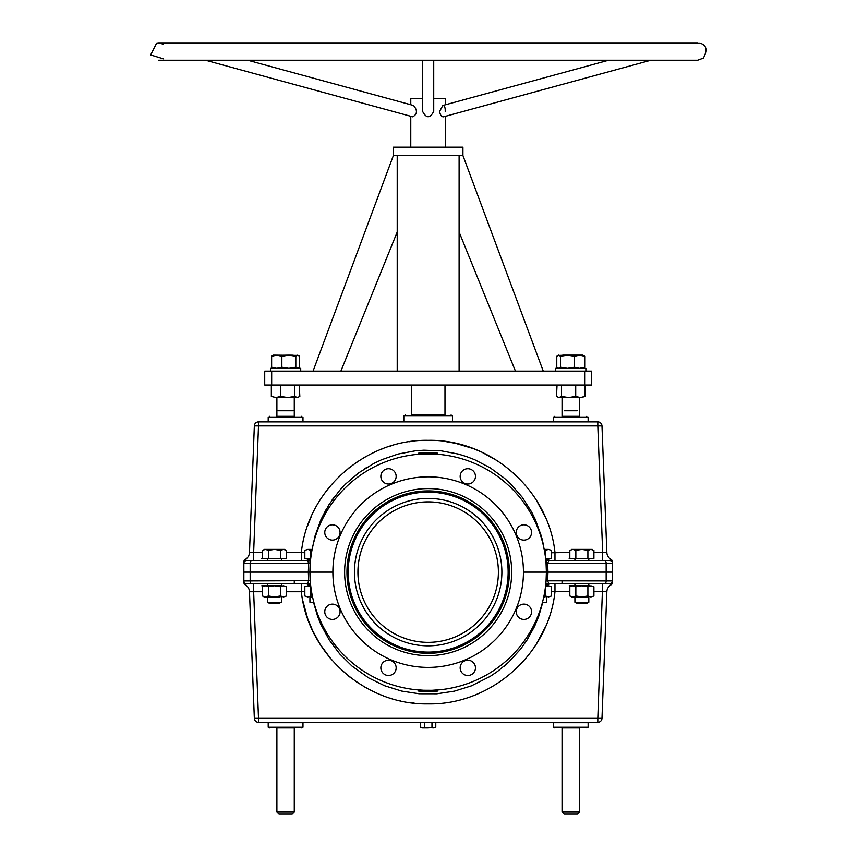 <?xml version="1.0" encoding="UTF-8"?>
<svg xmlns="http://www.w3.org/2000/svg" width="857" height="857" viewBox="0 0 857 857"><rect width="100%" height="100%" fill="white"/><g stroke="black" fill="none" stroke-linecap="round" stroke-linejoin="round"><path stroke-width="1.29" d="M576.397 355.13L582.835 355.13L584.699 356.244L579.578 355.13L574.458 356.244L567.484 355.13L578.389 355.13L562.674 355.13L576.397 355.13M577.168 410.76L564.302 410.76L577.168 410.76M295.815 356.244L295.815 367.225L297.679 368.339L299.543 367.225L299.543 356.244L297.679 355.13L295.815 356.244L288.841 355.13L281.857 356.244L276.747 355.13L271.626 356.244L273.49 355.13L296.811 355.387M293.233 410.76L277.936 410.76M251.497 583.713L250.758 583.713M281.407 586.263L281.407 583.713L301.343 583.713L294.272 583.713L294.272 580.928M309.923 583.713L307.384 583.713L309.923 583.713M307.62 583.692L247.384 583.713M248.144 583.713L249.28 583.713M250.662 583.713L251.572 583.713M441.248 689.628L432.014 690.292L437.113 691.096L436.095 690.089L433.503 690.228M432.667 690.271L433.321 690.239M422.919 690.239L432.099 690.292M420.519 690.442L424.311 690.292L415.067 689.628M423.101 690.249L424.033 690.281M422.79 690.228L421.773 690.185M421.751 690.174L421.087 690.142M420.723 690.121L418.58 691.053L418.816 689.981M313.512 602.257L317.647 616.451L320.904 624.539L329.163 639.868L339.608 653.816L351.991 666.06L368.628 677.908L384.579 685.729L401.526 691.053L419.084 693.763L436.845 693.795L454.414 691.138L471.382 685.868L490.15 676.419L497.381 671.545L508.683 662.161L520.67 649.028L527.087 639.965L534.597 626.338L538.635 616.547L542.802 602.257L538.699 616.387M505.898 664.7L503.702 666.585M422.565 690.217L418.602 691.031M310.245 580.821L309.923 572.122A118.234 118.234 0 0 0 428.157 690.356A118.234 118.234 0 0 0 546.391 572.122L547.966 572.122L547.655 580.928L548.93 583.713L546.391 583.713L605.62 583.713M286.506 591.737L301.343 591.737C307.749 654.116 365.585 705.172 428.082 703.886C490.579 705.193 548.491 654.373 554.972 591.737L554.972 583.713L550.847 583.713L574.908 583.713L574.908 586.263M545.127 627.506L536.439 643.928M414.285 703.126L409.175 702.461M400.733 700.908L399.705 700.672M391.788 698.594L390.396 698.176M383.036 695.648L381.29 694.973M374.52 692.07L372.463 691.096M366.271 687.892L363.946 686.564M358.355 683.125L355.794 681.411M350.802 677.791L348.06 675.648M330.706 658.733L319.8 643.8L312.548 630.495L307.749 618.829L302.735 600.5M602.91 583.713L603.692 583.713M608.941 583.713L606.381 583.713M607.892 583.713L607.238 583.713M593.912 591.737L606.649 591.651M608.909 583.713L609.681 583.713A2.785 2.785 0 0 0 612.466 580.928L612.466 582.364A2.785 2.785 -0 0 1 611.062 584.806A2.785 2.785 0 0 0 612.466 582.439M258.503 722.344L258.503 718.327L254.336 718.337A4.178 4.178 0 0 0 258.503 722.344L597.811 722.344A4.178 4.178 0 0 0 601.978 718.337L606.852 591.737A8.345 8.345 0 0 1 611.062 584.806L609.681 583.713L604.635 583.713A2.785 1.521 -90 0 0 606.156 580.928L546.07 580.821M243.859 582.567A2.785 2.785 0 0 1 243.859 582.546L243.859 561.871A2.785 2.785 180 0 1 245.263 559.439L246.634 560.532L309.548 560.532M243.859 582.481A2.785 2.785 0 0 1 243.859 582.449L243.859 582.396A2.785 2.785 0 0 0 245.263 584.806L246.634 583.713A2.785 2.785 0 0 1 243.934 581.571M310.234 580.682L250.158 580.928A2.785 1.521 -90 0 0 251.679 583.713L307.384 583.713L308.67 580.928L308.349 572.122L243.859 572.122L250.158 572.122L250.158 580.928L243.859 580.928A2.785 2.785 0 0 0 246.634 583.713A2.785 2.785 0 0 1 243.859 580.928L243.966 581.699M254.336 718.337L249.473 591.737L253.64 591.737L253.64 583.713L252.933 583.713M249.473 591.737A8.345 8.345 90 0 0 245.263 584.806M588.813 586.263L588.813 583.713L603.382 583.713M601.978 718.337L597.811 718.327L602.675 583.713M551.479 591.491L569.819 591.737M301.343 583.713L301.343 591.737L304.835 591.491M433.76 690.217L437.734 691.053A119.316 119.316 0 0 1 437.113 691.096L437.145 690.014M437.113 691.096A119.316 119.316 0 0 1 418.58 691.053L418.548 689.96M310.341 582.064L310.288 581.389M310.652 585.224L310.737 585.963M310.855 586.884L310.855 595.99L307.845 596.922L304.835 595.99L304.835 586.724L307.845 585.792L310.834 586.713M311.037 588.266L311.123 588.898M311.273 589.948L311.37 590.527M432.271 690.281L433.396 690.239M545.673 585.16L545.577 585.963M545.277 588.298L545.191 588.898M545.041 589.948L544.956 590.527M546.038 581.335L545.984 581.989M310.288 562.813L309.923 572.122L308.349 572.122L332.88 572.122A95.277 95.277 0 0 0 428.157 667.399A95.277 95.277 0 0 0 523.445 572.122L546.391 572.122L546.07 580.875M346.956 572.122L347.738 572.122A80.419 80.419 0 0 0 428.157 652.541A80.419 80.419 0 0 0 508.576 572.122L509.358 572.122L508.576 572.122A80.419 80.419 0 0 0 428.157 491.704A80.419 80.419 0 0 0 347.738 572.122L346.956 572.122A81.201 81.201 0 0 1 468.758 501.795A81.201 81.201 0 0 1 468.758 642.439A81.201 81.201 0 0 1 346.956 572.122M324.771 611.78A7.649 7.649 0 0 0 336.244 618.4A7.649 7.649 0 0 0 336.244 605.149A7.649 7.649 0 0 0 324.771 611.78M380.851 667.86A7.649 7.649 0 0 0 392.324 674.48A7.649 7.649 0 0 0 392.324 661.229A7.649 7.649 0 0 0 380.851 667.86M460.166 667.86A7.649 7.649 0 0 0 471.639 674.48A7.649 7.649 0 0 0 471.639 661.229A7.649 7.649 0 0 0 460.166 667.86M516.246 611.78A7.649 7.649 0 0 0 527.73 618.4A7.649 7.649 0 0 0 527.73 605.149A7.649 7.649 0 0 0 516.246 611.78M606.81 583.713L608.17 583.713M604.646 583.713L605.556 583.713M612.305 583.306L612.316 560.939M546.391 563.467L547.655 563.306L547.966 572.122L612.466 572.122L606.156 572.122L606.156 563.306L612.466 563.285M548.126 583.713L545.684 585.052M309.173 583.928L310.105 584.142M308.188 583.713L310.641 585.117M418.634 691.031L420.262 690.506M250.694 560.532L246.634 560.532A2.785 2.785 0 0 0 243.859 563.306L310.234 563.563M267.502 558.443L267.502 560.532L252.622 560.532M309.538 558.443A8.345 6.149 -90 0 1 305.467 560.532L267.502 560.532M247.373 560.532L251.958 560.532M248.423 560.532L249.087 560.532M249.516 560.532L248.144 560.532M310.555 559.975L308.681 560.435L309.602 560.532M311.37 553.708L311.273 554.286M311.123 555.336L311.037 555.979M545.47 557.35L545.459 550.333L544.313 550.023L541.324 536.086L535.411 519.706L531.565 511.886L522.192 497.199L510.751 484.066L504.323 478.174L490.268 467.89L474.842 459.802L466.722 456.642L458.388 454.081L441.28 450.857L423.872 450.204L415.184 450.846L398.066 454.049L381.601 459.748L373.738 463.498L358.933 472.7L345.66 483.98L339.683 490.333L329.227 504.27L320.947 519.599L315.022 536L312.002 550.023L310.855 550.333L310.855 557.35M310.737 558.271L310.663 558.935M310.405 561.421L310.352 562.106M612.466 580.928L612.348 581.71L612.466 580.928L606.156 580.928L606.156 572.122L523.445 572.122A95.277 95.277 0 0 0 428.157 476.835A95.277 95.277 0 0 0 332.88 572.122L309.923 572.122A118.234 118.234 0 0 1 428.157 453.889A118.234 118.234 0 0 1 546.391 572.122L546.048 563.092M546.027 562.824L545.963 562.096M545.652 558.914L545.577 558.271M545.288 555.989L545.191 555.336M545.041 554.286L544.956 553.708M441.248 454.617L440.027 454.478M436.577 454.189L437.734 453.192L437.498 454.253M434.113 454.039L432.014 453.953L437.734 453.192A119.316 119.316 0 0 0 418.58 453.192L418.816 454.253M433.171 453.996L432.335 453.964M419.748 454.189L418.58 453.192L422.919 454.006M422.565 454.017L421.655 454.06M423.947 453.964L432.292 453.953M416.288 454.478L415.067 454.617M324.771 532.465A7.649 7.649 0 0 1 336.244 525.834A7.649 7.649 0 0 1 336.244 539.085A7.649 7.649 0 0 1 324.771 532.465M380.851 476.374A7.649 7.649 0 0 1 392.324 469.754A7.649 7.649 0 0 1 392.324 483.005A7.649 7.649 0 0 1 380.851 476.374M460.166 476.374A7.649 7.649 0 0 1 471.639 469.754A7.649 7.649 0 0 1 471.639 483.005A7.649 7.649 0 0 1 460.166 476.374M516.246 532.465A7.649 7.649 0 0 1 527.73 525.834A7.649 7.649 0 0 1 527.73 539.085A7.649 7.649 0 0 1 516.246 532.465M545.77 559.975L547.644 560.457L545.823 560.532L608.941 560.532M569.819 552.497L551.479 552.754M304.835 552.754L301.343 552.497L301.343 560.532M574.908 558.443L574.908 560.532L554.972 560.532L554.972 552.497C548.566 490.118 490.729 439.073 428.243 440.348C365.735 439.052 307.824 489.861 301.343 552.497L286.506 552.497M262.413 552.497L253.64 552.497L253.64 560.532M585.342 421.89L597.811 421.89A4.178 4.178 0 0 1 601.978 425.908A4.178 4.178 0 0 0 597.811 421.89L597.811 425.908L601.978 425.908L606.852 552.497L602.675 552.497L602.675 560.532L588.813 560.532L588.813 558.443M608.17 560.532L607.045 560.532M605.663 560.532L604.742 560.532M606.852 552.497A8.345 8.345 -90 0 0 611.062 559.439A2.785 2.785 0 0 1 612.466 561.849L612.466 561.838A2.785 2.785 180 0 1 612.466 561.838L612.466 561.796A2.785 2.785 180 0 0 612.466 561.753M609.681 560.532A2.785 2.785 0 0 1 612.391 562.663A2.785 2.785 0 0 0 609.681 560.532A2.785 2.785 0 0 1 612.466 563.306A2.785 2.785 180 0 0 609.681 560.532L611.062 559.439M300.186 421.89L411.328 421.548M444.987 421.548L556.129 421.89M597.811 421.89L258.503 421.89A4.178 4.178 0 0 0 254.336 425.908L258.503 425.908L258.503 421.89A4.178 4.178 0 0 0 254.336 425.908L249.473 552.497A8.345 8.345 0 0 1 245.263 559.439A2.785 2.785 0 0 0 243.859 561.838L243.859 561.849M593.912 552.497L602.675 552.497L597.811 425.908L258.503 425.908L253.64 552.497L249.473 552.497M243.859 563.145L243.859 563.231A2.785 2.785 0 0 1 246.634 560.532A2.785 2.785 0 0 0 243.859 563.306L244.009 560.928M307.62 560.553L308.67 563.306L308.349 572.122L250.158 572.122L250.158 563.306A2.785 1.521 90 0 1 251.679 560.532M307.749 525.416L311.187 516.739M348.06 468.597L350.802 466.444M355.794 462.834L358.355 461.12M363.946 457.67L366.271 456.353M372.463 453.139L374.52 452.164M381.29 449.261L383.036 448.586M390.396 446.068L391.788 445.64M399.705 443.562L400.733 443.337M409.175 441.773L411.328 441.462M444.987 441.462L455.581 443.337L473.278 448.586L481.805 452.164L498.088 461.195M536.514 500.434L545.127 516.728M546.787 558.443A8.345 6.149 -90 0 0 550.847 560.532L551.287 560.532M553.686 560.532L554.318 560.532M315.001 536.075L320.904 519.706L326.613 508.555M332.109 499.985L334.498 496.717M350.342 479.609L352.741 477.553M364.461 468.897L366.967 467.333M541.849 538.035L543.284 544.227M604.828 560.532L605.738 560.532M607.345 560.532L608.684 560.532M605.556 560.532L604.635 560.532A2.785 1.521 90 0 1 606.156 563.306L547.655 563.306L548.823 560.532M547.655 563.306L546.08 563.563M569.166 558.443L569.819 558.443L569.819 550.333L572.787 549.401L571.426 549.401L581.86 549.401L575.84 550.333L572.872 549.401L590.902 549.401L587.891 550.333L581.86 549.401L592.294 549.401L590.902 549.401L593.912 550.333L593.912 558.443L569.166 558.443M569.819 558.443L589.691 558.443M261.76 558.443L262.413 558.443L262.413 550.333L265.381 549.401L264.02 549.401L274.454 549.401L268.434 550.333L265.466 549.401L283.496 549.401L280.475 550.333L274.454 549.401L284.888 549.401L283.496 549.401L286.506 550.333L286.506 558.443L261.76 558.443M262.413 558.443L282.285 558.443M569.166 585.792L589.691 585.792L569.166 585.792M261.76 585.792L282.285 585.792L261.76 585.792M545.491 586.713L548.469 585.792L551.479 586.724L551.479 595.99L548.469 596.922L545.459 595.99L543.874 596.408M545.459 595.99L545.459 586.938M545.063 596.922L543.767 596.922M312.451 596.408L310.855 595.99M312.559 596.922C309.098 596.922 309.098 596.922 312.559 596.922L309.923 596.922M587.891 595.99L587.891 586.724L590.902 585.792L593.912 586.724L593.912 595.99L590.902 596.922L587.891 595.99L581.86 596.922L575.84 595.99L575.84 586.724L572.83 585.792L569.819 586.724L569.819 595.99L572.83 596.922L571.426 596.922L574.908 596.922M575.84 595.99L572.83 596.922L587.495 596.922M587.891 586.724L581.86 585.792L575.84 586.724M280.475 595.99L280.475 586.724L283.496 585.792L286.506 586.724L286.506 595.99L283.496 596.922L280.475 595.99L274.454 596.922L268.434 595.99L268.434 586.724L265.424 585.792L262.413 586.724L262.413 595.99L265.424 596.922L264.02 596.922L267.502 596.922M268.434 595.99L265.424 596.922L280.078 596.922M280.475 586.724L274.454 585.792L268.434 586.724M542.117 603.649C545.898 603.649 545.898 603.649 542.117 603.649M546.391 596.461L546.391 602.257L542.492 602.257M545.598 558.443L551.479 558.443L551.479 550.333L548.469 549.401L545.459 550.333M548.469 549.401L544.184 549.401L548.469 549.401M314.208 603.649C310.427 603.649 310.427 603.649 314.208 603.649M313.833 602.257L309.923 602.257L309.923 596.461M310.716 558.443L304.835 558.443L304.835 550.333L307.802 549.401L312.13 549.401L307.888 549.401L310.855 550.333M581.86 603.649C600.371 603.649 563.349 603.649 581.86 603.649M588.813 596.461L588.813 602.257L574.908 602.257L574.908 596.461M575.84 558.443L575.84 550.333M593.912 558.443L587.891 558.443L587.891 550.333M274.454 603.649C292.965 603.649 255.943 603.649 274.454 603.649M281.407 596.461L281.407 602.257L267.502 602.257L267.502 596.461M268.434 558.443L268.434 550.333M286.506 558.443L280.475 558.443L280.475 550.333M562.042 416.331L579.428 416.331M554.736 416.331C558.507 416.331 558.507 416.331 554.736 416.331M586.734 416.331C582.964 416.331 582.964 416.331 586.734 416.331M553.343 421.548L588.127 421.548L588.127 417.027L553.343 417.027L553.343 421.548M276.886 416.331L294.272 416.331M269.591 416.331C273.351 416.331 273.351 416.331 269.591 416.331M301.578 416.331C297.818 416.331 297.818 416.331 301.578 416.331M268.198 421.548L302.971 421.548L302.971 417.027L268.198 417.027L268.198 421.548M579.428 727.914L562.042 727.914M586.734 727.914C582.964 727.914 582.964 727.914 586.734 727.914M554.736 727.914C558.507 727.914 558.507 727.914 554.736 727.914M588.127 722.697L553.343 722.697L553.343 727.218L588.127 727.218L588.127 722.697M294.272 727.914L276.886 727.914M276.897 727.914L294.272 727.914L276.897 727.914M301.578 727.914C297.808 727.914 297.808 727.914 301.578 727.914M269.591 727.914C273.362 727.914 273.362 727.914 269.591 727.914M302.96 722.697L268.198 722.697L268.198 727.218L302.971 727.218L302.971 722.697M435.785 722.344L435.785 727.314L428.157 727.914L431.971 727.314L433.878 727.914L420.53 727.314L420.53 722.344M431.971 722.344L431.971 727.314M424.344 722.344L424.344 727.314L428.157 727.914L422.458 727.914L424.344 727.314M411.328 414.938L444.987 414.938M405.211 414.938C409.721 414.938 409.721 414.938 405.211 414.938M451.114 414.938C446.593 414.938 446.593 414.938 451.114 414.938M403.818 421.548L452.507 421.548L452.507 415.634L403.818 415.634L403.818 421.548M344.632 572.122A83.525 83.525 0 0 1 469.925 499.781A83.525 83.525 0 0 1 469.925 644.453A83.525 83.525 0 0 1 344.632 572.122M498.399 572.122A70.242 70.242 0 0 1 393.042 632.948A70.242 70.242 0 0 1 393.042 511.286A70.242 70.242 0 0 1 498.399 572.122M501.881 572.122A73.723 73.723 0 0 1 391.295 635.969A73.723 73.723 0 0 1 391.295 508.276A73.723 73.723 0 0 1 501.881 572.122M348.178 572.122A79.98 79.98 0 0 0 468.147 641.39A79.98 79.98 0 0 0 468.147 502.855A79.98 79.98 0 0 0 348.178 572.122M294.272 727.218L294.272 812.061L276.886 812.061L276.886 727.218M280.164 355.644L284.16 355.644M293.512 355.644L294.272 355.826M294.272 812.061L292.194 814.15L278.975 814.15L276.886 812.061M293.233 355.194L288.83 355.13M579.428 727.218L579.428 812.061L562.042 812.061L562.042 727.218M562.042 355.826L562.803 355.644M572.155 355.644L576.15 355.644M579.428 812.061L577.339 814.15L564.131 814.15L562.042 812.061M559.503 355.387L567.473 355.13L560.499 356.244L558.635 355.13L556.771 356.244L556.771 367.225L558.635 368.339L560.499 367.225L560.499 356.244M300.711 371.124L300.711 368.339L270.458 368.339L270.458 371.124M294.272 367.642L294.272 368.339L296.811 368.082M295.815 367.225L288.841 368.339L281.857 367.225L281.857 356.244M281.857 367.225L276.747 368.339L271.626 367.225L271.626 356.244M288.841 355.13L274.358 355.387M271.626 367.225L274.358 368.082M294.272 397.509L297.336 397.552L299.821 396.437L299.275 385.029M295.397 385.029L293.265 385.029M294.851 396.437L287.727 397.552L297.336 397.552L294.851 396.437L294.851 385.457M294.272 397.552L296.586 397.444M282.189 385.029L279.575 385.029M280.603 396.437L275.975 397.552L287.727 397.552L280.603 396.437L280.603 385.457M271.337 396.437L275.975 397.552L271.337 396.437L271.337 385.457M276.886 397.552L274.583 397.444M585.867 371.124L585.867 368.339L555.604 368.339L555.604 371.124M581.967 355.387L563.081 355.194M581.967 368.082L584.699 367.225L584.699 356.244M584.699 367.225L579.578 368.339L574.458 367.225L574.458 356.244M574.458 367.225L567.484 368.339L560.499 367.225M559.503 368.082L562.042 368.339L562.042 367.642M559.728 397.444L562.042 397.509M581.742 397.444L584.977 396.437L580.35 397.552L575.711 396.437L568.598 397.552L561.474 396.437L558.978 397.552L556.493 396.437L557.05 385.029M584.977 396.437L584.977 385.457M576.74 385.029L574.136 385.029M575.711 396.437L575.711 385.457M563.049 385.029L560.917 385.029M561.474 396.437L561.474 385.457M579.428 397.552L562.042 397.552M580.35 397.552L582.492 397.552L580.35 397.552M444.987 415.634L444.987 385.029M264.717 385.029L264.717 371.124L264.717 385.029L591.598 385.029L591.598 371.124L264.717 371.124M462.93 155.524L393.384 155.524L393.384 147.179L462.93 147.179L462.93 155.524L543.263 371.124M459.106 155.524L459.106 232.022L515.443 371.124M313.051 371.124L393.384 155.524M397.209 155.524L397.209 232.022L340.872 371.124M459.106 371.124L459.106 232.022M445.544 98.491L433.728 98.491L433.728 60.236L608.599 60.236L445.544 104.758L445.544 98.491M422.351 98.491L410.771 98.491L410.771 104.758L247.727 60.236L413.481 105.497C417.638 110.349 417.391 114.12 412.753 116.831L205.476 60.236M445.544 147.179L445.544 116.295M445.544 138.127L445.544 142.305M410.771 147.179L410.771 116.295M333.18 60.236L422.597 60.236L422.597 111.378C426.304 118.502 430.01 118.502 433.728 111.378L433.728 60.236M445.212 111.378C445.34 107.5 444.547 105.54 442.833 105.497L439.641 111.378C440.198 115.095 441.505 116.916 443.572 116.831L650.838 60.236L697.662 60.236M163.376 58.844L150.661 54.944L156.66 43.086L158.652 42.85L163.376 44.243M305.938 583.735A8.345 6.149 -90 0 0 305.467 583.713A8.345 6.149 90 0 1 309.87 586.231M597.811 722.344L597.811 718.327L258.503 718.327L253.64 591.737L262.413 591.737M546.445 586.231A8.345 6.149 90 0 1 550.847 583.713M550.151 560.478A8.345 6.149 90 0 0 550.847 560.532M584.645 371.124L584.645 385.029M271.669 385.029L271.669 371.124M421.676 690.174L422.212 690.206L421.676 690.174M435.485 690.121L434.445 690.185M253.64 583.713L252.772 583.713M251.754 583.713L247.212 583.713M435.345 690.131L436.577 690.056M436.427 690.067L437.027 690.024M433.846 690.217L433.267 690.239M604.635 583.713L548.93 583.713M545.813 583.863L545.727 584.699M604.356 583.713L609.091 583.713M310.941 556.675L310.673 558.882M421.676 454.06L422.212 454.039M422.522 454.017L424.033 453.953M433.803 454.017L433.224 453.996M604.56 560.532L609.113 560.532M612.359 562.546L612.466 563.306L612.359 562.546M249.933 560.532L247.223 560.532M545.384 556.675L545.652 558.882M612.348 562.524L612.466 563.306M612.466 561.721L612.305 560.928M546.391 558.443L546.391 572.122M546.391 584.046L546.391 586.263M309.923 558.443L309.923 560.146M309.923 560.532L309.923 563.467M309.923 584.046L309.923 586.263M267.502 583.713L267.502 586.263M281.407 558.443L281.407 560.532M276.886 397.509L276.886 417.027M294.272 396.598L294.272 417.027M562.042 396.598L562.042 417.027M562.042 580.928L562.042 583.713M579.428 397.509L579.428 417.027M411.328 415.634L411.328 385.029M397.209 371.124L397.209 232.022M442.833 105.497L608.599 60.236M158.652 60.236L697.662 60.236L703.361 58.115C707.796 49.899 706.564 44.885 699.655 43.086L156.66 43.086M697.662 42.85L158.652 42.85"/></g></svg>
